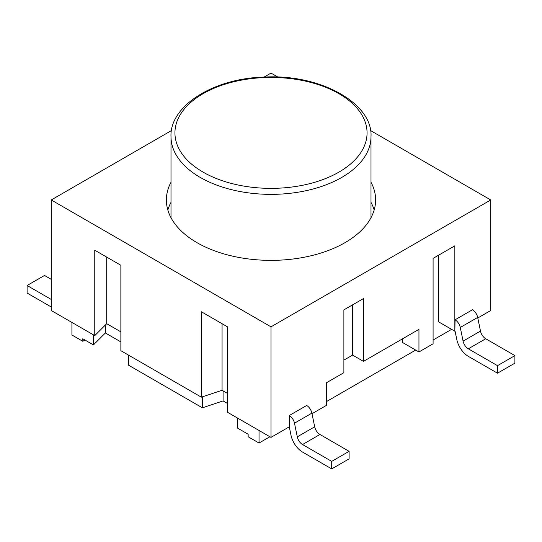 <?xml version="1.0" encoding="UTF-8"?>
<svg xmlns="http://www.w3.org/2000/svg" width="542" height="542" viewBox="0 0 542 542"><rect width="100%" height="100%" fill="white"/><g stroke="black" fill="none" stroke-linecap="round" stroke-linejoin="round"><path stroke-width="0.81" d="M264.089 77.079L271 73.095L277.911 77.079M370.491 130.534L490.747 199.964L271 326.833L51.253 199.964L171.509 130.534M477.8 317.985L490.747 310.505L490.747 199.964M71.923 322.443L71.923 335.003L82.797 341.284L84.972 340.024M120.873 331.86L106.713 323.682L94.769 335.627L51.253 310.505L51.253 199.964M94.769 335.627L94.769 250.208L120.873 265.282L120.873 350.701L201.373 397.178L201.373 311.758L227.484 326.833L227.484 412.252L271 437.38L271 326.833M106.713 323.682L106.713 257.104M227.484 393.411L222.064 390.287L201.373 397.178M222.064 390.287L222.064 323.709M312.009 413.702L326.48 405.348L326.48 382.733L343.885 372.686L343.885 309.875L363.472 298.574L363.472 361.378L418.952 329.346L418.952 351.961L402.631 342.537L402.631 338.77M343.885 360.125L352.591 355.098L352.591 304.855M352.591 355.098L363.472 361.378M418.952 351.961L433.092 343.797L433.092 258.378L454.846 245.811L454.846 331.23L438.532 321.812L438.532 255.235M259.035 430.47L259.035 443.031L269.909 436.75M326.48 401.575L415.687 350.078M433.092 340.024L451.588 329.346M477.685 317.416L480.483 331.074L463.078 341.128L460.28 327.47L477.685 317.416A7.69 4.444 -120 0 0 472.475 309.753L455.07 319.8L454.846 331.23M289.279 426.825L289.279 415.518A7.69 4.444 60 0 1 294.489 423.187L297.287 436.845A7.69 4.444 -120 0 0 302.538 444.535L331.704 461.371L331.704 468.905L302.538 452.069A16.924 9.77 60 0 1 290.979 435.158L289.279 426.825L271 437.38M237.504 418.038L237.504 428.092L248.155 434.237L248.155 436.75L259.035 443.031M128.562 355.146L128.562 365.193L202.39 407.814L223.08 400.917L227.484 403.465M82.797 341.284L82.797 338.77L93.448 344.915L105.392 332.971L120.873 341.907M202.39 396.846L202.39 407.814M105.392 325.004L105.392 332.971M93.448 334.868L93.448 344.915M223.08 390.87L223.08 400.917M289.279 415.518L306.684 405.47A7.69 4.444 -120 0 1 311.894 413.139L314.692 426.798L297.287 436.845M331.704 461.371L349.109 451.323L349.109 458.857L331.704 468.905M349.109 451.323L319.943 434.481A7.69 4.444 60 0 1 314.692 426.798M51.253 306.989L27.1 293.046L27.1 285.512L51.253 299.455M51.253 279.354L44.505 275.458L27.1 285.512M455.07 331.108L456.771 339.434A16.924 9.77 60 0 0 468.329 356.351L497.495 373.187L497.495 365.654L468.329 348.811L485.734 338.764A7.69 4.444 60 0 1 480.483 331.074M485.734 338.764L514.9 355.599L514.9 363.14L497.495 373.187M497.495 365.654L514.9 355.599M463.078 341.128A7.69 4.444 -120 0 0 468.329 348.811M455.07 319.8A7.69 4.444 60 0 1 460.28 327.47M370.999 182.22A104.62 60.399 180 0 1 375.62 199.964A104.62 60.399 180 0 1 226.387 254.598A104.62 60.399 180 0 1 166.38 199.964A104.62 60.399 180 0 1 171.001 182.22M370.999 202.322A104.62 60.399 180 0 1 374.156 210.011M167.844 210.011A104.62 60.399 180 0 1 171.001 202.322M302.538 444.535L319.943 434.481M294.489 423.187L311.894 413.139M362.652 159.721A99.999 57.737 0 0 0 370.999 136.625C373.018 103.752 320.945 73.834 264.266 77.072C212.383 78.387 169.49 106.632 171.001 136.625A99.999 57.737 0 0 0 271 194.361A99.999 57.737 0 0 0 362.652 159.721M203.074 172.119A96.063 55.46 180 0 1 174.937 132.898A96.063 55.46 180 0 1 290.627 78.61A96.063 55.46 180 0 1 359.041 155.087A96.063 55.46 180 0 1 203.074 172.119M370.999 217.708L370.999 136.625M171.001 217.708L171.001 136.625"/></g></svg>
